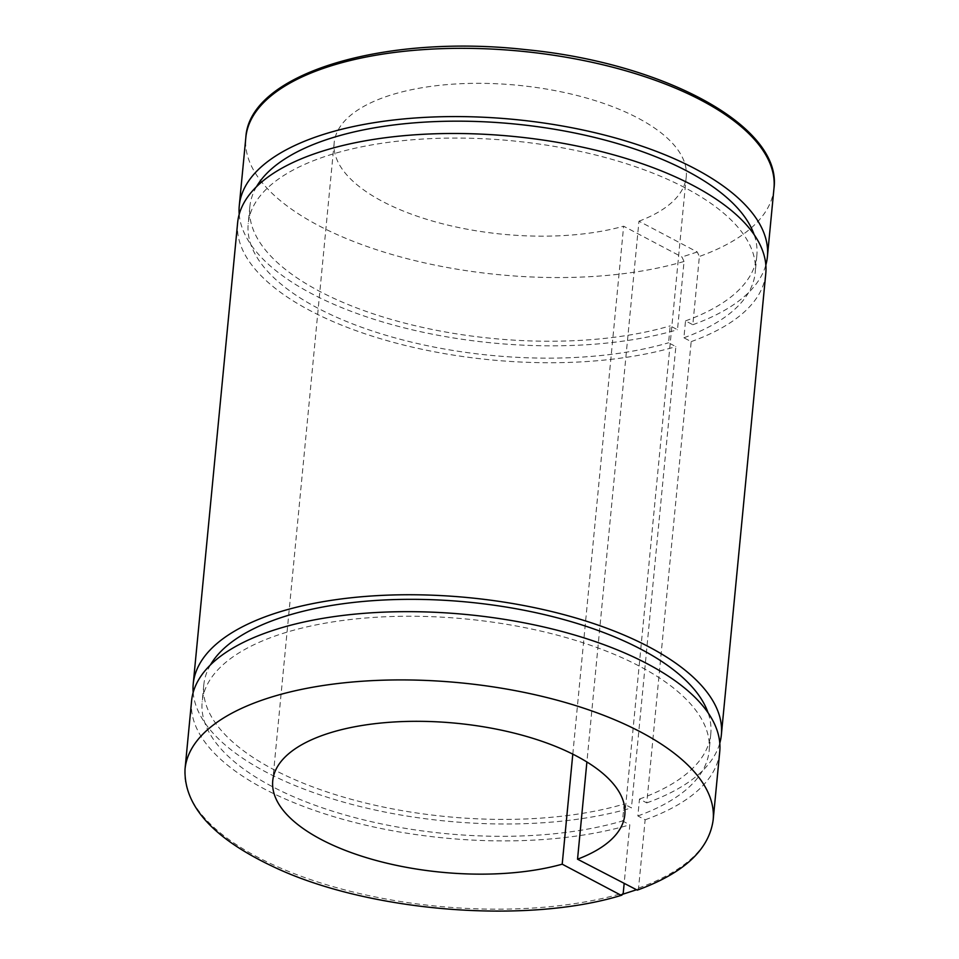 <?xml version="1.0" encoding="UTF-8"?>
<svg xmlns="http://www.w3.org/2000/svg" width="959" height="959" viewBox="0 0 959 959"><rect width="100%" height="100%" fill="white"/><g stroke="black" fill="none" stroke-linecap="round" stroke-linejoin="round"><path stroke-width="0.72" stroke-dasharray="4.79 3.6" d="M572.799 754.146L623.638 226.204L681.933 256.988L684.055 261.459L677.486 329.728L670.197 325.88L668.567 342.783L675.855 346.631L631.442 807.898L624.153 804.05L622.523 820.952L629.811 824.8L624.129 883.79M637.291 890.132L638.574 888.07L645.143 819.801L637.867 815.953L639.485 799.051L646.774 802.899L691.187 341.632L683.899 337.784L685.529 320.881L692.818 324.729L699.387 256.461L697.265 251.989L638.97 221.205L586.896 761.973M646.774 802.899A265.283 112.287 -174.5 0 0 719.789 743.177M193.167 692.47A265.283 112.287 -174.5 0 0 352.385 804.541A265.283 112.287 -174.5 0 0 631.442 807.898M639.485 799.051A254.674 107.792 -174.5 0 0 710.799 733.779A254.674 107.792 -174.5 0 0 708.09 712.825M210.441 664.899A254.674 107.792 -174.5 0 0 203.787 684.966A254.674 107.792 -174.5 0 0 347.649 798.296A254.674 107.792 -174.5 0 0 624.153 804.05M691.187 341.632A265.283 112.287 -174.5 0 0 765.773 273.531M237.64 222.68A265.283 112.287 -174.5 0 0 387.688 340.793A265.283 112.287 -174.5 0 0 675.855 346.631M683.899 337.784A254.674 107.792 -174.5 0 0 755.212 272.524A254.674 107.792 -174.5 0 0 512.034 140.805A254.674 107.792 -174.5 0 0 248.201 223.699A254.674 107.792 -174.5 0 0 392.063 337.041A254.674 107.792 -174.5 0 0 668.567 342.783M685.529 320.881A254.674 107.792 -174.5 0 0 756.843 255.609A254.674 107.792 -174.5 0 0 754.134 234.655M256.485 186.729A254.674 107.792 -174.5 0 0 249.831 206.796A254.674 107.792 -174.5 0 0 393.693 320.126A254.674 107.792 -174.5 0 0 670.197 325.88M692.818 324.729A265.283 112.287 -174.5 0 0 765.833 265.008M239.211 214.301A265.283 112.287 -174.5 0 0 398.429 326.372A265.283 112.287 -174.5 0 0 677.486 329.728M645.143 819.801A265.283 112.287 -174.5 0 0 719.729 751.712M191.596 700.849A265.283 112.287 -174.5 0 0 341.644 818.962A265.283 112.287 -174.5 0 0 629.811 824.8M638.97 221.205A176.852 74.862 -174.5 0 0 686.26 176.696A176.852 74.862 -174.5 0 0 517.392 85.231A176.852 74.862 -174.5 0 0 334.176 142.795A176.852 74.862 -174.5 0 0 432.617 221.085A176.852 74.862 -174.5 0 0 623.638 226.204M637.867 815.953A254.674 107.792 -174.5 0 0 709.169 750.693A254.674 107.792 -174.5 0 0 466.002 618.987A254.674 107.792 -174.5 0 0 202.157 701.868A254.674 107.792 -174.5 0 0 346.019 815.21A254.674 107.792 -174.5 0 0 622.523 820.952M684.055 261.459A265.283 112.287 5.5 0 1 395.887 255.621A265.283 112.287 5.5 0 1 245.84 137.509M773.973 188.36A265.283 112.287 5.5 0 1 699.387 256.461M638.574 888.07A265.283 112.287 -174.5 0 0 713.16 819.969M185.027 769.118A265.283 112.287 -174.5 0 0 335.075 887.231A265.283 112.287 -174.5 0 0 623.242 893.069M697.265 251.989L681.933 256.988M249.831 206.796L248.201 223.699M756.843 255.609L755.212 272.524M203.787 684.966L202.157 701.868M710.799 733.779L709.169 750.693M334.176 142.795L272.74 780.782M686.26 176.696L624.824 814.682"/><path stroke-width="1.44" d="M624.129 883.79L623.242 893.069L621.864 895.155L620.509 894.975L562.202 864.179L572.799 754.146M586.896 761.973L577.534 859.192L637.291 890.132C683.791 873.169 709.073 849.794 713.16 819.969A265.283 112.287 -174.5 0 0 459.852 682.772A265.283 112.287 -174.5 0 0 185.027 769.118C183.72 805.752 213.042 838.238 273.015 866.576C367.273 911.793 526.215 924.836 621.852 895.167M719.789 743.177A265.283 112.287 -174.5 0 0 721.36 734.798A265.283 112.287 -174.5 0 0 468.052 597.601A265.283 112.287 -174.5 0 0 193.227 683.947A265.283 112.287 -174.5 0 0 193.167 692.47M708.09 712.825A254.674 107.792 -174.5 0 0 467.62 602.072A254.674 107.792 -174.5 0 0 210.441 664.899M721.36 734.798L765.773 273.531A265.283 112.287 -174.5 0 0 512.466 136.346A265.283 112.287 -174.5 0 0 237.64 222.68L193.227 683.947M754.134 234.655A254.674 107.792 -174.5 0 0 513.664 123.903A254.674 107.792 -174.5 0 0 256.485 186.729M765.833 265.008A265.283 112.287 -174.5 0 0 767.404 256.628A265.283 112.287 -174.5 0 0 514.096 119.431A265.283 112.287 -174.5 0 0 239.27 205.777A265.283 112.287 -174.5 0 0 239.211 214.301M713.16 819.969L719.729 751.712A265.283 112.287 -174.5 0 0 466.422 614.515A265.283 112.287 -174.5 0 0 191.596 700.849L185.027 769.118M577.534 859.192A176.852 74.862 -174.5 0 0 624.824 814.682A176.852 74.862 -174.5 0 0 455.957 723.218A176.852 74.862 -174.5 0 0 272.74 780.782A176.852 74.862 -174.5 0 0 371.181 859.072A176.852 74.862 -174.5 0 0 562.202 864.179M239.27 205.777L245.84 137.509A265.283 112.287 5.5 0 1 520.665 51.175A265.283 112.287 5.5 0 1 773.973 188.36L767.404 256.628M620.509 894.975L635.841 889.976M245.84 137.509C249.232 73.471 383.96 33.649 525.724 49.628C664.275 62.97 782.46 126.396 773.973 188.36"/></g></svg>

